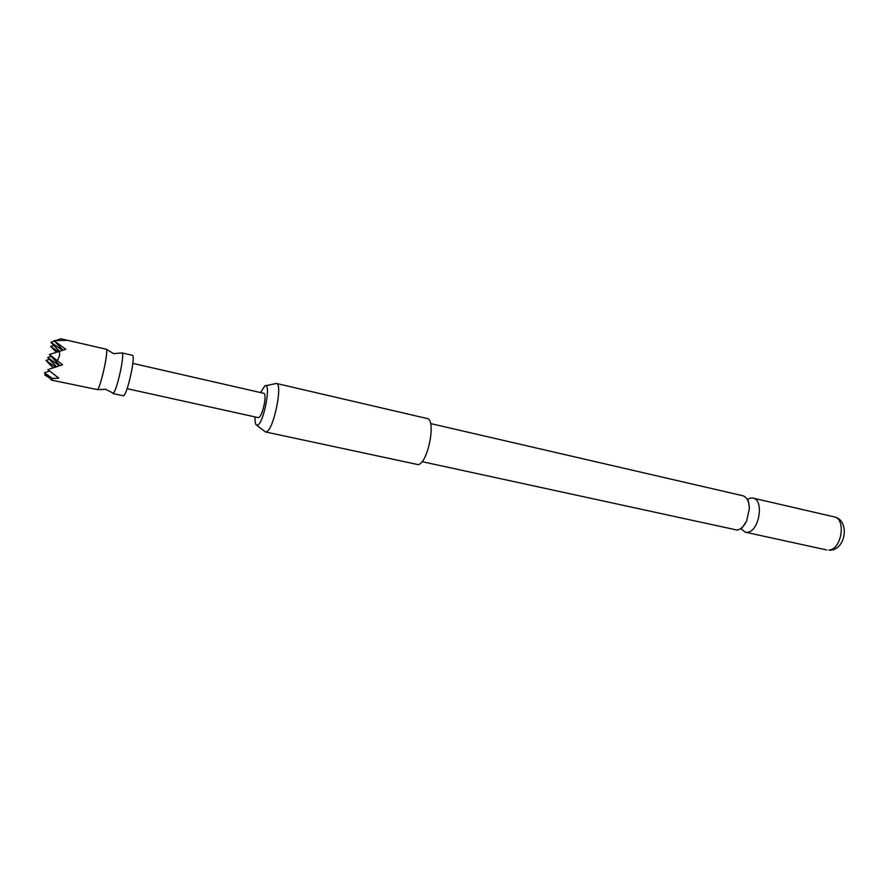 <?xml version="1.0" encoding="UTF-8"?>
<svg xmlns="http://www.w3.org/2000/svg" width="889" height="889" viewBox="0 0 889 889"><rect width="100%" height="100%" fill="white"/><g stroke="black" fill="none" stroke-linecap="round" stroke-linejoin="round"><path stroke-width="1.33" d="M120.804 369.513C117.67 384.015 115.059 392.027 112.992 393.549L123.504 395.849C125.682 394.349 128.327 386.371 131.439 371.913C133.328 361.834 133.717 356.311 132.605 355.344L122.115 352.922C123.16 353.866 122.715 359.4 120.804 369.513M747.293 499.418L750.705 498.018L752.961 498.096C764.518 499.729 759.162 531.911 747.238 532.278L745.304 532.189L740.748 528.566M52.551 378.481L44.45 372.835L51.506 380.114L52.551 378.481L58.841 378.203L47.884 369.635L62.574 364.768L49.395 354.522L65.786 349.355L53.985 340.576L66.708 340.398L60.852 338.765L106.269 349.255L113.636 353.633L122.115 352.922M106.636 349.888C106.969 352.311 106.336 357.634 104.713 365.879C102.113 378.136 99.768 386.07 97.701 389.66L51.829 380.192M57.574 360.189L59.585 355.678L59.507 350.944M46.039 374.469L44.694 374.947L49.028 377.569M55.462 367.046L45.984 360.478L53.084 367.846M255.087 416.919C254.899 420.875 255.221 423.475 256.043 424.742L257.721 425.131C264.144 422.486 271.534 381.092 264.766 385.926L260.555 392.582M265.667 385.737L276.368 383.448C283.08 383.459 273.856 429.209 266.6 431.743L265.467 431.943L256.777 425.298M265.467 431.943L418.274 464.647C428.12 462.858 436.443 419.219 427.109 418.508L276.368 383.448M422.031 461.647L737.048 530.055C740.759 529.455 743.949 526.444 746.604 521.043L749.371 508.73C749.171 501.418 746.993 497.084 742.815 495.751L430.587 423.564M132.839 363.379L263.944 393.349C265.211 394.083 265.367 397.494 264.389 403.584C262.588 412.252 260.621 416.952 258.477 417.674L127.16 388.682M49.395 354.522L59.952 365.601M53.985 340.576L62.919 350.066M53.851 345.454L50.684 346.454L56.251 352.1M45.984 360.478L49.351 359.289M57.974 351.488L50.684 346.454M62.352 350.21L50.873 342.298L54.429 341.043M56.896 340.165L60.852 338.765M44.45 372.835L49.362 371.102M59.507 365.735L47.673 357.534L56.463 366.724M50.873 342.298L59.152 351.066M47.673 357.534L51.106 356.322M834.171 516.876C850.095 519.898 846.095 549.835 830.07 550.213L828.804 550.091C841.494 549.98 846.517 518.72 834.171 516.876L752.961 498.096M112.57 392.871L105.624 389.271L97.701 389.66M741.126 528.299C740.781 529.733 742.604 527.31 746.604 521.043M749.371 508.73C748.938 502.985 748.327 500.018 747.516 499.829M826.737 549.958L745.304 532.189"/></g></svg>
